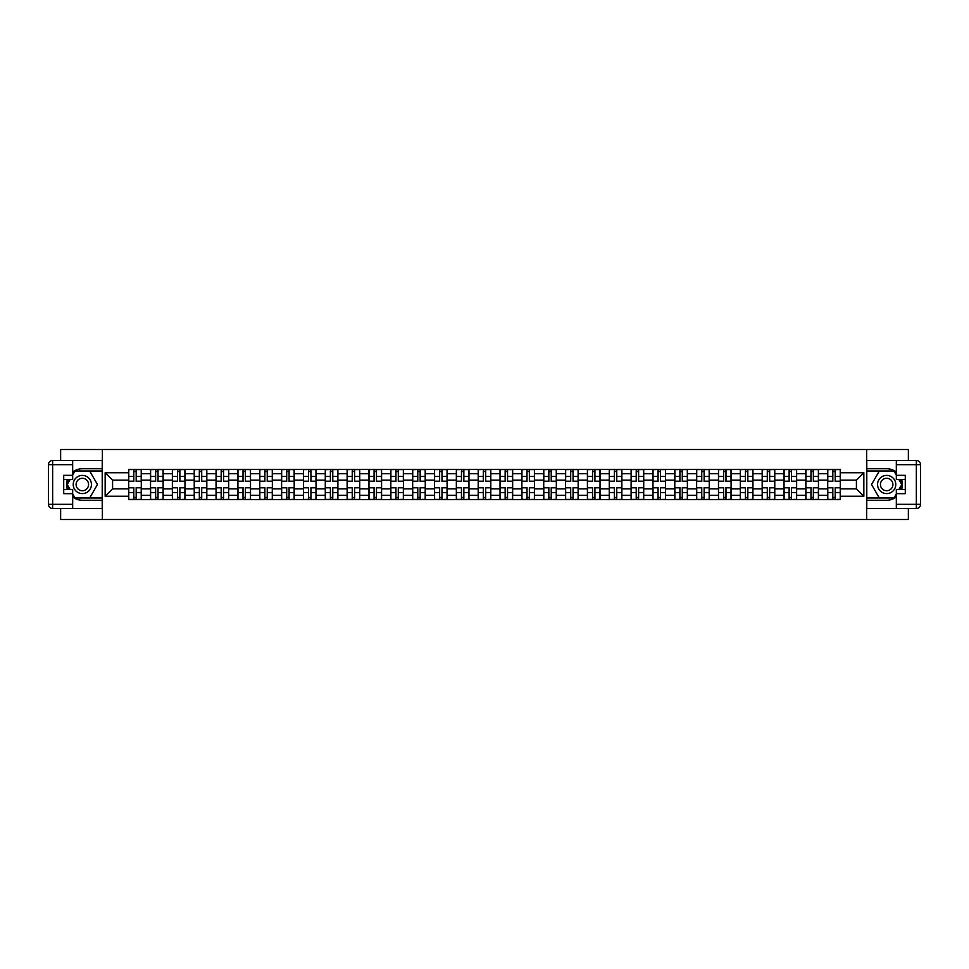 <?xml version="1.0" encoding="UTF-8"?>
<svg xmlns="http://www.w3.org/2000/svg" width="969" height="969" viewBox="0 0 969 969"><rect width="100%" height="100%" fill="white"/><g stroke="black" fill="none" stroke-linecap="round" stroke-linejoin="round"><path stroke-width="1.45" d="M60.635 508.519L60.635 519.505L908.365 519.505L908.365 508.519M908.365 460.481L908.365 449.495L60.635 449.495L60.635 460.481M150.534 499.556L150.534 473.72L141.292 473.72L141.292 499.556M141.292 473.72L141.292 469.444M150.534 473.72L150.534 469.444M163.131 469.444L163.131 499.556M172.373 499.556L172.373 469.444M184.982 469.444L184.982 499.556M194.224 499.556L194.224 469.444M206.821 469.444L206.821 499.556M216.063 499.556L216.063 469.444M228.672 469.444L228.672 499.556M237.914 499.556L237.914 469.444M250.511 469.444L250.511 499.556M259.753 499.556L259.753 469.444M272.362 469.444L272.362 499.556M281.604 499.556L281.604 469.444M294.201 469.444L294.201 499.556M303.442 499.556L303.442 469.444M316.039 469.444L316.039 499.556M325.281 499.556L325.281 469.444M337.89 469.444L337.89 499.556M347.132 499.556L347.132 469.444M359.729 469.444L359.729 499.556M368.971 499.556L368.971 469.444M381.58 469.444L381.58 499.556M390.822 499.556L390.822 469.444M403.419 469.444L403.419 499.556M412.661 499.556L412.661 469.444M425.27 469.444L425.27 499.556M434.512 499.556L434.512 469.444M447.109 469.444L447.109 499.556M456.351 499.556L456.351 469.444M468.96 469.444L468.96 499.556M478.202 499.556L478.202 469.444M490.798 469.444L490.798 499.556M500.04 499.556L500.04 469.444M512.649 469.444L512.649 499.556M521.891 499.556L521.891 469.444M534.488 469.444L534.488 499.556M543.73 499.556L543.73 469.444M556.339 469.444L556.339 499.556M565.581 499.556L565.581 469.444M578.178 469.444L578.178 499.556M587.42 499.556L587.42 469.444M600.029 469.444L600.029 499.556M609.271 499.556L609.271 469.444M621.868 469.444L621.868 499.556M631.11 499.556L631.11 469.444M643.719 469.444L643.719 499.556M652.961 499.556L652.961 469.444M665.558 469.444L665.558 499.556M674.799 499.556L674.799 469.444M687.396 469.444L687.396 499.556M696.638 499.556L696.638 469.444M709.247 469.444L709.247 499.556M718.489 499.556L718.489 469.444M731.086 469.444L731.086 499.556M740.328 499.556L740.328 469.444M752.937 469.444L752.937 499.556M762.179 499.556L762.179 469.444M774.776 469.444L774.776 499.556M784.018 499.556L784.018 469.444M796.627 469.444L796.627 499.556M805.869 499.556L805.869 469.444M818.466 469.444L818.466 499.556M827.708 499.556L827.708 469.444M827.708 488.836L818.466 488.836M805.869 488.836L796.627 488.836M784.018 488.836L774.776 488.836M762.179 488.836L752.937 488.836M740.328 488.836L731.086 488.836M718.489 488.836L709.247 488.836M696.638 488.836L687.396 488.836M674.799 488.836L665.558 488.836M652.961 488.836L643.719 488.836M631.11 488.836L621.868 488.836M609.271 488.836L600.029 488.836M587.42 488.836L578.178 488.836M565.581 488.836L556.339 488.836M543.73 488.836L534.488 488.836M521.891 488.836L512.649 488.836M500.04 488.836L490.798 488.836M478.202 488.836L468.96 488.836M456.351 488.836L447.109 488.836M434.512 488.836L425.27 488.836M412.661 488.836L403.419 488.836M390.822 488.836L381.58 488.836M368.971 488.836L359.729 488.836M347.132 488.836L337.89 488.836M325.281 488.836L316.039 488.836M303.442 488.836L294.201 488.836M281.604 488.836L272.362 488.836M259.753 488.836L250.511 488.836M237.914 488.836L228.672 488.836M216.063 488.836L206.821 488.836M194.224 488.836L184.982 488.836M172.373 488.836L163.131 488.836M150.534 488.836L141.292 488.836M827.708 480.164L818.466 480.164M805.869 480.164L796.627 480.164M784.018 480.164L774.776 480.164M762.179 480.164L752.937 480.164M740.328 480.164L731.086 480.164M718.489 480.164L709.247 480.164M696.638 480.164L687.396 480.164M674.799 480.164L665.558 480.164M652.961 480.164L643.719 480.164M631.11 480.164L621.868 480.164M609.271 480.164L600.029 480.164M587.42 480.164L578.178 480.164M565.581 480.164L556.339 480.164M543.73 480.164L534.488 480.164M521.891 480.164L512.649 480.164M500.04 480.164L490.798 480.164M478.202 480.164L468.96 480.164M456.351 480.164L447.109 480.164M434.512 480.164L425.27 480.164M412.661 480.164L403.419 480.164M390.822 480.164L381.58 480.164M368.971 480.164L359.729 480.164M347.132 480.164L337.89 480.164M325.281 480.164L316.039 480.164M303.442 480.164L294.201 480.164M281.604 480.164L272.362 480.164M259.753 480.164L250.511 480.164M237.914 480.164L228.672 480.164M216.063 480.164L206.821 480.164M194.224 480.164L184.982 480.164M172.373 480.164L163.131 480.164M150.534 480.164L141.292 480.164M112.586 488.836L128.683 488.836L128.683 480.164L112.586 480.164L112.586 488.836L105.161 496.261L105.161 472.739L128.683 472.739L128.683 480.164M840.317 480.164L840.317 488.836L856.414 488.836L856.414 480.164L840.317 480.164L840.317 469.444L128.683 469.444L128.683 472.739M840.317 472.739L863.839 472.739L863.839 496.261L840.317 496.261L840.317 488.836M128.683 488.836L128.683 499.556L840.317 499.556L840.317 496.261M128.683 496.261L105.161 496.261M866.637 519.505L866.637 449.495M102.363 519.505L102.363 449.495M136.181 497.448L133.795 497.448M133.795 471.552L136.181 471.552M158.02 497.448L155.646 497.448M155.646 471.552L158.02 471.552M179.871 497.448L177.484 497.448M177.484 471.552L179.871 471.552M201.709 497.448L199.335 497.448M199.335 471.552L201.709 471.552M223.56 497.448L221.174 497.448M221.174 471.552L223.56 471.552M245.399 497.448L243.025 497.448M243.025 471.552L245.399 471.552M267.25 497.448L264.864 497.448M264.864 471.552L267.25 471.552M289.089 497.448L286.715 497.448M286.715 471.552L289.089 471.552M310.94 497.448L308.554 497.448M308.554 471.552L310.94 471.552M332.779 497.448L330.393 497.448M330.393 471.552L332.779 471.552M354.618 497.448L352.244 497.448M352.244 471.552L354.618 471.552M376.469 497.448L374.082 497.448M374.082 471.552L376.469 471.552M398.307 497.448L395.933 497.448M395.933 471.552L398.307 471.552M420.158 497.448L417.772 497.448M417.772 471.552L420.158 471.552M441.997 497.448L439.623 497.448M439.623 471.552L441.997 471.552M463.848 497.448L461.462 497.448M461.462 471.552L463.848 471.552M485.687 497.448L483.313 497.448M483.313 471.552L485.687 471.552M507.538 497.448L505.152 497.448M505.152 471.552L507.538 471.552M529.377 497.448L527.003 497.448M527.003 471.552L529.377 471.552M551.228 497.448L548.842 497.448M548.842 471.552L551.228 471.552M573.067 497.448L570.693 497.448M570.693 471.552L573.067 471.552M594.918 497.448L592.531 497.448M592.531 471.552L594.918 471.552M616.756 497.448L614.382 497.448M614.382 471.552L616.756 471.552M638.607 497.448L636.221 497.448M636.221 471.552L638.607 471.552M660.446 497.448L658.06 497.448M658.06 471.552L660.446 471.552M682.285 497.448L679.911 497.448M679.911 471.552L682.285 471.552M704.136 497.448L701.75 497.448M701.75 471.552L704.136 471.552M725.975 497.448L723.601 497.448M723.601 471.552L725.975 471.552M747.826 497.448L745.44 497.448M745.44 471.552L747.826 471.552M769.665 497.448L767.291 497.448M767.291 471.552L769.665 471.552M791.516 497.448L789.129 497.448M789.129 471.552L791.516 471.552M813.354 497.448L810.98 497.448M810.98 471.552L813.354 471.552M835.205 497.448L832.819 497.448M832.819 471.552L835.205 471.552M105.161 472.739L112.586 480.164M856.414 488.836L863.839 496.261M856.414 480.164L863.839 472.739M136.181 481.484L136.181 469.59L141.22 469.59L141.22 481.484L136.181 481.484M133.795 471.406L136.181 471.406M131.699 469.59L128.756 469.59L128.756 481.484L133.795 481.484L133.795 469.59L136.181 469.59M133.795 487.516L133.795 499.41L128.756 499.41L128.756 487.516L133.795 487.516M136.181 497.594L133.795 497.594M138.276 499.41L141.22 499.41L141.22 487.516L136.181 487.516L136.181 499.41L133.795 499.41M158.02 481.484L158.02 469.59L163.058 469.59L163.058 481.484L158.02 481.484M155.646 471.406L158.02 471.406M153.538 469.59L150.607 469.59L150.607 481.484L155.646 481.484L155.646 469.59L158.02 469.59M179.871 481.484L179.871 469.59L184.909 469.59L184.909 481.484L179.871 481.484M177.484 471.406L179.871 471.406M175.389 469.59L172.446 469.59L172.446 481.484L177.484 481.484L177.484 469.59L179.871 469.59M72.675 496.94A15.758 15.758 0 0 0 82.341 500.258L102.217 500.258L102.217 508.519L52.653 508.519A4.203 4.203 0 0 1 48.45 504.316L48.45 464.684A4.203 4.203 0 0 1 52.653 460.481L72.675 460.481L72.675 479.534L63.712 479.534M72.675 460.481L102.217 460.481L102.217 468.742L82.341 468.742A15.758 15.758 0 0 0 72.675 472.06M67.394 479.534A15.758 15.758 0 0 0 67.394 489.466M102.217 500.258L102.217 468.742M63.712 489.466L72.675 489.466L72.675 508.519M72.675 475.331L63.712 475.331L63.712 493.669L72.675 493.669M102.217 470.982L74.54 470.982L72.675 474.204M72.675 494.796L74.54 498.018L102.217 498.018M69.598 479.534L66.728 484.5L69.598 489.466M896.325 472.06A15.758 15.758 0 0 0 886.659 468.742L866.783 468.742L866.783 460.481L916.347 460.481A4.203 4.203 0 0 1 920.55 464.684L920.55 504.316A4.203 4.203 0 0 1 916.347 508.519L896.325 508.519L896.325 489.466L905.288 489.466M896.325 508.519L866.783 508.519L866.783 500.258L886.659 500.258A15.758 15.758 0 0 0 896.325 496.94M901.606 489.466A15.758 15.758 0 0 0 901.606 479.534M866.783 468.742L866.783 500.258M905.288 479.534L896.325 479.534L896.325 460.481M896.325 493.669L905.288 493.669L905.288 475.331L896.325 475.331M866.783 498.018L894.46 498.018L896.325 494.796M896.325 474.204L894.46 470.982L866.783 470.982M899.402 489.466L902.272 484.5L899.402 479.534M73.232 484.5A9.096 9.096 0 0 0 82.341 493.596A9.096 9.096 0 0 0 91.437 484.5A9.096 9.096 0 0 0 82.341 475.404A9.096 9.096 0 0 0 73.232 484.5M76.103 484.5A6.226 6.226 0 0 0 82.341 490.726A6.226 6.226 0 0 0 88.567 484.5A6.226 6.226 0 0 0 82.341 478.274A6.226 6.226 0 0 0 76.103 484.5M72.675 475.052L74.783 471.406L89.899 471.406L97.457 484.5L89.899 497.594L74.783 497.594L72.675 493.948M70.083 489.466L67.224 484.5L70.083 479.534M877.563 484.5A9.096 9.096 0 0 0 886.659 493.596A9.096 9.096 0 0 0 895.768 484.5A9.096 9.096 0 0 0 886.659 475.404A9.096 9.096 0 0 0 877.563 484.5M880.433 484.5A6.226 6.226 0 0 0 886.659 490.726A6.226 6.226 0 0 0 892.897 484.5A6.226 6.226 0 0 0 886.659 478.274A6.226 6.226 0 0 0 880.433 484.5M896.325 493.948L894.217 497.594L879.101 497.594L871.543 484.5L879.101 471.406L894.217 471.406L896.325 475.052M898.917 479.534L901.776 484.5L898.917 489.466M155.646 487.516L155.646 499.41L150.607 499.41L150.607 487.516L155.646 487.516M158.02 497.594L155.646 497.594M160.127 499.41L163.058 499.41L163.058 487.516L158.02 487.516L158.02 499.41L155.646 499.41M177.484 487.516L177.484 499.41L172.446 499.41L172.446 487.516L177.484 487.516M179.871 497.594L177.484 497.594M181.966 499.41L184.909 499.41L184.909 487.516L179.871 487.516L179.871 499.41L177.484 499.41M201.709 481.484L201.709 469.59L206.748 469.59L206.748 481.484L201.709 481.484M199.335 471.406L201.709 471.406M197.228 469.59L194.285 469.59L194.285 481.484L199.335 481.484L199.335 469.59L201.709 469.59M223.56 481.484L223.56 469.59L228.599 469.59L228.599 481.484L223.56 481.484M221.174 471.406L223.56 471.406M219.079 469.59L216.135 469.59L216.135 481.484L221.174 481.484L221.174 469.59L223.56 469.59M245.399 481.484L245.399 469.59L250.438 469.59L250.438 481.484L245.399 481.484M243.025 471.406L245.399 471.406M240.918 469.59L237.974 469.59L237.974 481.484L243.025 481.484L243.025 469.59L245.399 469.59M199.335 487.516L199.335 499.41L194.285 499.41L194.285 487.516L199.335 487.516M201.709 497.594L199.335 497.594M203.817 499.41L206.748 499.41L206.748 487.516L201.709 487.516L201.709 499.41L199.335 499.41M221.174 487.516L221.174 499.41L216.135 499.41L216.135 487.516L221.174 487.516M223.56 497.594L221.174 497.594M225.656 499.41L228.599 499.41L228.599 487.516L223.56 487.516L223.56 499.41L221.174 499.41M243.025 487.516L243.025 499.41L237.974 499.41L237.974 487.516L243.025 487.516M245.399 497.594L243.025 497.594M247.507 499.41L250.438 499.41L250.438 487.516L245.399 487.516L245.399 499.41L243.025 499.41M264.864 487.516L264.864 499.41L259.825 499.41L259.825 487.516L264.864 487.516M267.25 497.594L264.864 497.594M269.346 499.41L272.289 499.41L272.289 487.516L267.25 487.516L267.25 499.41L264.864 499.41M286.715 487.516L286.715 499.41L281.664 499.41L281.664 487.516L286.715 487.516M289.089 497.594L286.715 497.594M291.185 499.41L294.128 499.41L294.128 487.516L289.089 487.516L289.089 499.41L286.715 499.41M308.554 487.516L308.554 499.41L303.515 499.41L303.515 487.516L308.554 487.516M310.94 497.594L308.554 497.594M313.035 499.41L315.979 499.41L315.979 487.516L310.94 487.516L310.94 499.41L308.554 499.41M330.393 487.516L330.393 499.41L325.354 499.41L325.354 487.516L330.393 487.516M332.779 497.594L330.393 497.594M334.874 499.41L337.818 499.41L337.818 487.516L332.779 487.516L332.779 499.41L330.393 499.41M352.244 487.516L352.244 499.41L347.205 499.41L347.205 487.516L352.244 487.516M354.618 497.594L352.244 497.594M356.725 499.41L359.669 499.41L359.669 487.516L354.618 487.516L354.618 499.41L352.244 499.41M374.082 487.516L374.082 499.41L369.044 499.41L369.044 487.516L374.082 487.516M376.469 497.594L374.082 497.594M378.564 499.41L381.507 499.41L381.507 487.516L376.469 487.516L376.469 499.41L374.082 499.41M395.933 487.516L395.933 499.41L390.895 499.41L390.895 487.516L395.933 487.516M398.307 497.594L395.933 497.594M400.415 499.41L403.358 499.41L403.358 487.516L398.307 487.516L398.307 499.41L395.933 499.41M417.772 487.516L417.772 499.41L412.733 499.41L412.733 487.516L417.772 487.516M420.158 497.594L417.772 497.594M422.254 499.41L425.197 499.41L425.197 487.516L420.158 487.516L420.158 499.41L417.772 499.41M439.623 487.516L439.623 499.41L434.584 499.41L434.584 487.516L439.623 487.516M441.997 497.594L439.623 497.594M444.105 499.41L447.048 499.41L447.048 487.516L441.997 487.516L441.997 499.41L439.623 499.41M461.462 487.516L461.462 499.41L456.423 499.41L456.423 487.516L461.462 487.516M463.848 497.594L461.462 497.594M465.944 499.41L468.887 499.41L468.887 487.516L463.848 487.516L463.848 499.41L461.462 499.41M483.313 487.516L483.313 499.41L478.274 499.41L478.274 487.516L483.313 487.516M485.687 497.594L483.313 497.594M487.795 499.41L490.726 499.41L490.726 487.516L485.687 487.516L485.687 499.41L483.313 499.41M505.152 487.516L505.152 499.41L500.113 499.41L500.113 487.516L505.152 487.516M507.538 497.594L505.152 497.594M509.633 499.41L512.577 499.41L512.577 487.516L507.538 487.516L507.538 499.41L505.152 499.41M527.003 487.516L527.003 499.41L521.952 499.41L521.952 487.516L527.003 487.516M529.377 497.594L527.003 497.594M531.484 499.41L534.416 499.41L534.416 487.516L529.377 487.516L529.377 499.41L527.003 499.41M548.842 487.516L548.842 499.41L543.803 499.41L543.803 487.516L548.842 487.516M551.228 497.594L548.842 497.594M553.323 499.41L556.267 499.41L556.267 487.516L551.228 487.516L551.228 499.41L548.842 499.41M570.693 487.516L570.693 499.41L565.642 499.41L565.642 487.516L570.693 487.516M573.067 497.594L570.693 497.594M575.174 499.41L578.105 499.41L578.105 487.516L573.067 487.516L573.067 499.41L570.693 499.41M592.531 487.516L592.531 499.41L587.493 499.41L587.493 487.516L592.531 487.516M594.918 497.594L592.531 497.594M597.013 499.41L599.956 499.41L599.956 487.516L594.918 487.516L594.918 499.41L592.531 499.41M267.25 481.484L267.25 469.59L272.289 469.59L272.289 481.484L267.25 481.484M264.864 471.406L267.25 471.406M262.769 469.59L259.825 469.59L259.825 481.484L264.864 481.484L264.864 469.59L267.25 469.59M289.089 481.484L289.089 469.59L294.128 469.59L294.128 481.484L289.089 481.484M286.715 471.406L289.089 471.406M284.607 469.59L281.664 469.59L281.664 481.484L286.715 481.484L286.715 469.59L289.089 469.59M310.94 481.484L310.94 469.59L315.979 469.59L315.979 481.484L310.94 481.484M308.554 471.406L310.94 471.406M306.458 469.59L303.515 469.59L303.515 481.484L308.554 481.484L308.554 469.59L310.94 469.59M332.779 481.484L332.779 469.59L337.818 469.59L337.818 481.484L332.779 481.484M330.393 471.406L332.779 471.406M328.297 469.59L325.354 469.59L325.354 481.484L330.393 481.484L330.393 469.59L332.779 469.59M354.618 481.484L354.618 469.59L359.669 469.59L359.669 481.484L354.618 481.484M352.244 471.406L354.618 471.406M350.148 469.59L347.205 469.59L347.205 481.484L352.244 481.484L352.244 469.59L354.618 469.59M376.469 481.484L376.469 469.59L381.507 469.59L381.507 481.484L376.469 481.484M374.082 471.406L376.469 471.406M371.987 469.59L369.044 469.59L369.044 481.484L374.082 481.484L374.082 469.59L376.469 469.59M398.307 481.484L398.307 469.59L403.358 469.59L403.358 481.484L398.307 481.484M395.933 471.406L398.307 471.406M393.826 469.59L390.895 469.59L390.895 481.484L395.933 481.484L395.933 469.59L398.307 469.59M420.158 481.484L420.158 469.59L425.197 469.59L425.197 481.484L420.158 481.484M417.772 471.406L420.158 471.406M415.677 469.59L412.733 469.59L412.733 481.484L417.772 481.484L417.772 469.59L420.158 469.59M441.997 481.484L441.997 469.59L447.048 469.59L447.048 481.484L441.997 481.484M439.623 471.406L441.997 471.406M437.516 469.59L434.584 469.59L434.584 481.484L439.623 481.484L439.623 469.59L441.997 469.59M463.848 481.484L463.848 469.59L468.887 469.59L468.887 481.484L463.848 481.484M461.462 471.406L463.848 471.406M459.367 469.59L456.423 469.59L456.423 481.484L461.462 481.484L461.462 469.59L463.848 469.59M485.687 481.484L485.687 469.59L490.726 469.59L490.726 481.484L485.687 481.484M483.313 471.406L485.687 471.406M481.205 469.59L478.274 469.59L478.274 481.484L483.313 481.484L483.313 469.59L485.687 469.59M507.538 481.484L507.538 469.59L512.577 469.59L512.577 481.484L507.538 481.484M505.152 471.406L507.538 471.406M503.056 469.59L500.113 469.59L500.113 481.484L505.152 481.484L505.152 469.59L507.538 469.59M529.377 481.484L529.377 469.59L534.416 469.59L534.416 481.484L529.377 481.484M527.003 471.406L529.377 471.406M524.895 469.59L521.952 469.59L521.952 481.484L527.003 481.484L527.003 469.59L529.377 469.59M551.228 481.484L551.228 469.59L556.267 469.59L556.267 481.484L551.228 481.484M548.842 471.406L551.228 471.406M546.746 469.59L543.803 469.59L543.803 481.484L548.842 481.484L548.842 469.59L551.228 469.59M573.067 481.484L573.067 469.59L578.105 469.59L578.105 481.484L573.067 481.484M570.693 471.406L573.067 471.406M568.585 469.59L565.642 469.59L565.642 481.484L570.693 481.484L570.693 469.59L573.067 469.59M594.918 481.484L594.918 469.59L599.956 469.59L599.956 481.484L594.918 481.484M592.531 471.406L594.918 471.406M590.436 469.59L587.493 469.59L587.493 481.484L592.531 481.484L592.531 469.59L594.918 469.59M616.756 481.484L616.756 469.59L621.795 469.59L621.795 481.484L616.756 481.484M614.382 471.406L616.756 471.406M612.275 469.59L609.331 469.59L609.331 481.484L614.382 481.484L614.382 469.59L616.756 469.59M638.607 481.484L638.607 469.59L643.646 469.59L643.646 481.484L638.607 481.484M636.221 471.406L638.607 471.406M634.126 469.59L631.182 469.59L631.182 481.484L636.221 481.484L636.221 469.59L638.607 469.59M660.446 481.484L660.446 469.59L665.485 469.59L665.485 481.484L660.446 481.484M658.06 471.406L660.446 471.406M655.965 469.59L653.021 469.59L653.021 481.484L658.06 481.484L658.06 469.59L660.446 469.59M682.285 481.484L682.285 469.59L687.336 469.59L687.336 481.484L682.285 481.484M679.911 471.406L682.285 471.406M677.816 469.59L674.872 469.59L674.872 481.484L679.911 481.484L679.911 469.59L682.285 469.59M614.382 487.516L614.382 499.41L609.331 499.41L609.331 487.516L614.382 487.516M616.756 497.594L614.382 497.594M618.852 499.41L621.795 499.41L621.795 487.516L616.756 487.516L616.756 499.41L614.382 499.41M636.221 487.516L636.221 499.41L631.182 499.41L631.182 487.516L636.221 487.516M638.607 497.594L636.221 497.594M640.703 499.41L643.646 499.41L643.646 487.516L638.607 487.516L638.607 499.41L636.221 499.41M658.06 487.516L658.06 499.41L653.021 499.41L653.021 487.516L658.06 487.516M660.446 497.594L658.06 497.594M662.542 499.41L665.485 499.41L665.485 487.516L660.446 487.516L660.446 499.41L658.06 499.41M679.911 487.516L679.911 499.41L674.872 499.41L674.872 487.516L679.911 487.516M682.285 497.594L679.911 497.594M684.393 499.41L687.336 499.41L687.336 487.516L682.285 487.516L682.285 499.41L679.911 499.41M704.136 481.484L704.136 469.59L709.175 469.59L709.175 481.484L704.136 481.484M701.75 471.406L704.136 471.406M699.654 469.59L696.711 469.59L696.711 481.484L701.75 481.484L701.75 469.59L704.136 469.59M701.75 487.516L701.75 499.41L696.711 499.41L696.711 487.516L701.75 487.516M704.136 497.594L701.75 497.594M706.231 499.41L709.175 499.41L709.175 487.516L704.136 487.516L704.136 499.41L701.75 499.41M725.975 481.484L725.975 469.59L731.026 469.59L731.026 481.484L725.975 481.484M723.601 471.406L725.975 471.406M721.493 469.59L718.562 469.59L718.562 481.484L723.601 481.484L723.601 469.59L725.975 469.59M723.601 487.516L723.601 499.41L718.562 499.41L718.562 487.516L723.601 487.516M725.975 497.594L723.601 497.594M728.082 499.41L731.026 499.41L731.026 487.516L725.975 487.516L725.975 499.41L723.601 499.41M747.826 481.484L747.826 469.59L752.865 469.59L752.865 481.484L747.826 481.484M745.44 471.406L747.826 471.406M743.344 469.59L740.401 469.59L740.401 481.484L745.44 481.484L745.44 469.59L747.826 469.59M745.44 487.516L745.44 499.41L740.401 499.41L740.401 487.516L745.44 487.516M747.826 497.594L745.44 497.594M749.921 499.41L752.865 499.41L752.865 487.516L747.826 487.516L747.826 499.41L745.44 499.41M769.665 481.484L769.665 469.59L774.716 469.59L774.716 481.484L769.665 481.484M767.291 471.406L769.665 471.406M765.183 469.59L762.252 469.59L762.252 481.484L767.291 481.484L767.291 469.59L769.665 469.59M767.291 487.516L767.291 499.41L762.252 499.41L762.252 487.516L767.291 487.516M769.665 497.594L767.291 497.594M771.772 499.41L774.716 499.41L774.716 487.516L769.665 487.516L769.665 499.41L767.291 499.41M791.516 481.484L791.516 469.59L796.554 469.59L796.554 481.484L791.516 481.484M789.129 471.406L791.516 471.406M787.034 469.59L784.091 469.59L784.091 481.484L789.129 481.484L789.129 469.59L791.516 469.59M789.129 487.516L789.129 499.41L784.091 499.41L784.091 487.516L789.129 487.516M791.516 497.594L789.129 497.594M793.611 499.41L796.554 499.41L796.554 487.516L791.516 487.516L791.516 499.41L789.129 499.41M813.354 481.484L813.354 469.59L818.393 469.59L818.393 481.484L813.354 481.484M810.98 471.406L813.354 471.406M808.873 469.59L805.942 469.59L805.942 481.484L810.98 481.484L810.98 469.59L813.354 469.59M810.98 487.516L810.98 499.41L805.942 499.41L805.942 487.516L810.98 487.516M813.354 497.594L810.98 497.594M815.462 499.41L818.393 499.41L818.393 487.516L813.354 487.516L813.354 499.41L810.98 499.41M835.205 481.484L835.205 469.59L840.244 469.59L840.244 481.484L835.205 481.484M832.819 471.406L835.205 471.406M830.724 469.59L827.78 469.59L827.78 481.484L832.819 481.484L832.819 469.59L835.205 469.59M832.819 487.516L832.819 499.41L827.78 499.41L827.78 487.516L832.819 487.516M835.205 497.594L832.819 497.594M837.301 499.41L840.244 499.41L840.244 487.516L835.205 487.516L835.205 499.41L832.819 499.41M805.869 473.72L796.627 473.72M784.018 473.72L774.776 473.72M762.179 473.72L752.937 473.72M740.328 473.72L731.086 473.72M718.489 473.72L709.247 473.72M696.638 473.72L687.396 473.72M674.799 473.72L665.558 473.72M652.961 473.72L643.719 473.72M631.11 473.72L621.868 473.72M609.271 473.72L600.029 473.72M587.42 473.72L578.178 473.72M565.581 473.72L556.339 473.72M543.73 473.72L534.488 473.72M521.891 473.72L512.649 473.72M500.04 473.72L490.798 473.72M478.202 473.72L468.96 473.72M456.351 473.72L447.109 473.72M434.512 473.72L425.27 473.72M412.661 473.72L403.419 473.72M390.822 473.72L381.58 473.72M368.971 473.72L359.729 473.72M347.132 473.72L337.89 473.72M325.281 473.72L316.039 473.72M303.442 473.72L294.201 473.72M281.604 473.72L272.362 473.72M259.753 473.72L250.511 473.72M237.914 473.72L228.672 473.72M216.063 473.72L206.821 473.72M194.224 473.72L184.982 473.72M172.373 473.72L163.131 473.72M827.708 473.72L818.466 473.72M805.869 495.28L796.627 495.28M784.018 495.28L774.776 495.28M762.179 495.28L752.937 495.28M740.328 495.28L731.086 495.28M718.489 495.28L709.247 495.28M696.638 495.28L687.396 495.28M674.799 495.28L665.558 495.28M652.961 495.28L643.719 495.28M631.11 495.28L621.868 495.28M609.271 495.28L600.029 495.28M587.42 495.28L578.178 495.28M565.581 495.28L556.339 495.28M543.73 495.28L534.488 495.28M521.891 495.28L512.649 495.28M500.04 495.28L490.798 495.28M478.202 495.28L468.96 495.28M456.351 495.28L447.109 495.28M434.512 495.28L425.27 495.28M412.661 495.28L403.419 495.28M390.822 495.28L381.58 495.28M368.971 495.28L359.729 495.28M347.132 495.28L337.89 495.28M325.281 495.28L316.039 495.28M303.442 495.28L294.201 495.28M281.604 495.28L272.362 495.28M259.753 495.28L250.511 495.28M237.914 495.28L228.672 495.28M216.063 495.28L206.821 495.28M194.224 495.28L184.982 495.28M172.373 495.28L163.131 495.28M150.534 495.28L141.292 495.28M827.708 495.28L818.466 495.28M136.181 481.193L141.22 481.193M136.181 476.469L141.22 476.469M128.756 481.193L133.795 481.193M128.756 476.469L133.795 476.469M133.795 487.807L128.756 487.807M133.795 492.531L128.756 492.531M141.22 487.807L136.181 487.807M141.22 492.531L136.181 492.531M158.02 481.193L163.058 481.193M158.02 476.469L163.058 476.469M150.607 481.193L155.646 481.193M150.607 476.469L155.646 476.469M179.871 481.193L184.909 481.193M179.871 476.469L184.909 476.469M172.446 481.193L177.484 481.193M172.446 476.469L177.484 476.469M72.675 464.684L52.653 464.684L52.653 504.316L72.675 504.316M48.45 464.684L52.653 464.684L52.653 460.481M52.653 508.519L52.653 504.316L48.45 504.316M896.325 504.316L916.347 504.316L916.347 464.684L896.325 464.684M920.55 504.316L916.347 504.316L916.347 508.519M916.347 460.481L916.347 464.684L920.55 464.684M155.646 487.807L150.607 487.807M155.646 492.531L150.607 492.531M163.058 487.807L158.02 487.807M163.058 492.531L158.02 492.531M177.484 487.807L172.446 487.807M177.484 492.531L172.446 492.531M184.909 487.807L179.871 487.807M184.909 492.531L179.871 492.531M201.709 481.193L206.748 481.193M201.709 476.469L206.748 476.469M194.285 481.193L199.335 481.193M194.285 476.469L199.335 476.469M223.56 481.193L228.599 481.193M223.56 476.469L228.599 476.469M216.135 481.193L221.174 481.193M216.135 476.469L221.174 476.469M245.399 481.193L250.438 481.193M245.399 476.469L250.438 476.469M237.974 481.193L243.025 481.193M237.974 476.469L243.025 476.469M199.335 487.807L194.285 487.807M199.335 492.531L194.285 492.531M206.748 487.807L201.709 487.807M206.748 492.531L201.709 492.531M221.174 487.807L216.135 487.807M221.174 492.531L216.135 492.531M228.599 487.807L223.56 487.807M228.599 492.531L223.56 492.531M243.025 487.807L237.974 487.807M243.025 492.531L237.974 492.531M250.438 487.807L245.399 487.807M250.438 492.531L245.399 492.531M264.864 487.807L259.825 487.807M264.864 492.531L259.825 492.531M272.289 487.807L267.25 487.807M272.289 492.531L267.25 492.531M286.715 487.807L281.664 487.807M286.715 492.531L281.664 492.531M294.128 487.807L289.089 487.807M294.128 492.531L289.089 492.531M308.554 487.807L303.515 487.807M308.554 492.531L303.515 492.531M315.979 487.807L310.94 487.807M315.979 492.531L310.94 492.531M330.393 487.807L325.354 487.807M330.393 492.531L325.354 492.531M337.818 487.807L332.779 487.807M337.818 492.531L332.779 492.531M352.244 487.807L347.205 487.807M352.244 492.531L347.205 492.531M359.669 487.807L354.618 487.807M359.669 492.531L354.618 492.531M374.082 487.807L369.044 487.807M374.082 492.531L369.044 492.531M381.507 487.807L376.469 487.807M381.507 492.531L376.469 492.531M395.933 487.807L390.895 487.807M395.933 492.531L390.895 492.531M403.358 487.807L398.307 487.807M403.358 492.531L398.307 492.531M417.772 487.807L412.733 487.807M417.772 492.531L412.733 492.531M425.197 487.807L420.158 487.807M425.197 492.531L420.158 492.531M439.623 487.807L434.584 487.807M439.623 492.531L434.584 492.531M447.048 487.807L441.997 487.807M447.048 492.531L441.997 492.531M461.462 487.807L456.423 487.807M461.462 492.531L456.423 492.531M468.887 487.807L463.848 487.807M468.887 492.531L463.848 492.531M483.313 487.807L478.274 487.807M483.313 492.531L478.274 492.531M490.726 487.807L485.687 487.807M490.726 492.531L485.687 492.531M505.152 487.807L500.113 487.807M505.152 492.531L500.113 492.531M512.577 487.807L507.538 487.807M512.577 492.531L507.538 492.531M527.003 487.807L521.952 487.807M527.003 492.531L521.952 492.531M534.416 487.807L529.377 487.807M534.416 492.531L529.377 492.531M548.842 487.807L543.803 487.807M548.842 492.531L543.803 492.531M556.267 487.807L551.228 487.807M556.267 492.531L551.228 492.531M570.693 487.807L565.642 487.807M570.693 492.531L565.642 492.531M578.105 487.807L573.067 487.807M578.105 492.531L573.067 492.531M592.531 487.807L587.493 487.807M592.531 492.531L587.493 492.531M599.956 487.807L594.918 487.807M599.956 492.531L594.918 492.531M267.25 481.193L272.289 481.193M267.25 476.469L272.289 476.469M259.825 481.193L264.864 481.193M259.825 476.469L264.864 476.469M289.089 481.193L294.128 481.193M289.089 476.469L294.128 476.469M281.664 481.193L286.715 481.193M281.664 476.469L286.715 476.469M310.94 481.193L315.979 481.193M310.94 476.469L315.979 476.469M303.515 481.193L308.554 481.193M303.515 476.469L308.554 476.469M332.779 481.193L337.818 481.193M332.779 476.469L337.818 476.469M325.354 481.193L330.393 481.193M325.354 476.469L330.393 476.469M354.618 481.193L359.669 481.193M354.618 476.469L359.669 476.469M347.205 481.193L352.244 481.193M347.205 476.469L352.244 476.469M376.469 481.193L381.507 481.193M376.469 476.469L381.507 476.469M369.044 481.193L374.082 481.193M369.044 476.469L374.082 476.469M398.307 481.193L403.358 481.193M398.307 476.469L403.358 476.469M390.895 481.193L395.933 481.193M390.895 476.469L395.933 476.469M420.158 481.193L425.197 481.193M420.158 476.469L425.197 476.469M412.733 481.193L417.772 481.193M412.733 476.469L417.772 476.469M441.997 481.193L447.048 481.193M441.997 476.469L447.048 476.469M434.584 481.193L439.623 481.193M434.584 476.469L439.623 476.469M463.848 481.193L468.887 481.193M463.848 476.469L468.887 476.469M456.423 481.193L461.462 481.193M456.423 476.469L461.462 476.469M485.687 481.193L490.726 481.193M485.687 476.469L490.726 476.469M478.274 481.193L483.313 481.193M478.274 476.469L483.313 476.469M507.538 481.193L512.577 481.193M507.538 476.469L512.577 476.469M500.113 481.193L505.152 481.193M500.113 476.469L505.152 476.469M529.377 481.193L534.416 481.193M529.377 476.469L534.416 476.469M521.952 481.193L527.003 481.193M521.952 476.469L527.003 476.469M551.228 481.193L556.267 481.193M551.228 476.469L556.267 476.469M543.803 481.193L548.842 481.193M543.803 476.469L548.842 476.469M573.067 481.193L578.105 481.193M573.067 476.469L578.105 476.469M565.642 481.193L570.693 481.193M565.642 476.469L570.693 476.469M594.918 481.193L599.956 481.193M594.918 476.469L599.956 476.469M587.493 481.193L592.531 481.193M587.493 476.469L592.531 476.469M616.756 481.193L621.795 481.193M616.756 476.469L621.795 476.469M609.331 481.193L614.382 481.193M609.331 476.469L614.382 476.469M638.607 481.193L643.646 481.193M638.607 476.469L643.646 476.469M631.182 481.193L636.221 481.193M631.182 476.469L636.221 476.469M660.446 481.193L665.485 481.193M660.446 476.469L665.485 476.469M653.021 481.193L658.06 481.193M653.021 476.469L658.06 476.469M682.285 481.193L687.336 481.193M682.285 476.469L687.336 476.469M674.872 481.193L679.911 481.193M674.872 476.469L679.911 476.469M614.382 487.807L609.331 487.807M614.382 492.531L609.331 492.531M621.795 487.807L616.756 487.807M621.795 492.531L616.756 492.531M636.221 487.807L631.182 487.807M636.221 492.531L631.182 492.531M643.646 487.807L638.607 487.807M643.646 492.531L638.607 492.531M658.06 487.807L653.021 487.807M658.06 492.531L653.021 492.531M665.485 487.807L660.446 487.807M665.485 492.531L660.446 492.531M679.911 487.807L674.872 487.807M679.911 492.531L674.872 492.531M687.336 487.807L682.285 487.807M687.336 492.531L682.285 492.531M704.136 481.193L709.175 481.193M704.136 476.469L709.175 476.469M696.711 481.193L701.75 481.193M696.711 476.469L701.75 476.469M701.75 487.807L696.711 487.807M701.75 492.531L696.711 492.531M709.175 487.807L704.136 487.807M709.175 492.531L704.136 492.531M725.975 481.193L731.026 481.193M725.975 476.469L731.026 476.469M718.562 481.193L723.601 481.193M718.562 476.469L723.601 476.469M723.601 487.807L718.562 487.807M723.601 492.531L718.562 492.531M731.026 487.807L725.975 487.807M731.026 492.531L725.975 492.531M747.826 481.193L752.865 481.193M747.826 476.469L752.865 476.469M740.401 481.193L745.44 481.193M740.401 476.469L745.44 476.469M745.44 487.807L740.401 487.807M745.44 492.531L740.401 492.531M752.865 487.807L747.826 487.807M752.865 492.531L747.826 492.531M769.665 481.193L774.716 481.193M769.665 476.469L774.716 476.469M762.252 481.193L767.291 481.193M762.252 476.469L767.291 476.469M767.291 487.807L762.252 487.807M767.291 492.531L762.252 492.531M774.716 487.807L769.665 487.807M774.716 492.531L769.665 492.531M791.516 481.193L796.554 481.193M791.516 476.469L796.554 476.469M784.091 481.193L789.129 481.193M784.091 476.469L789.129 476.469M789.129 487.807L784.091 487.807M789.129 492.531L784.091 492.531M796.554 487.807L791.516 487.807M796.554 492.531L791.516 492.531M813.354 481.193L818.393 481.193M813.354 476.469L818.393 476.469M805.942 481.193L810.98 481.193M805.942 476.469L810.98 476.469M810.98 487.807L805.942 487.807M810.98 492.531L805.942 492.531M818.393 487.807L813.354 487.807M818.393 492.531L813.354 492.531M835.205 481.193L840.244 481.193M835.205 476.469L840.244 476.469M827.78 481.193L832.819 481.193M827.78 476.469L832.819 476.469M832.819 487.807L827.78 487.807M832.819 492.531L827.78 492.531M840.244 487.807L835.205 487.807M840.244 492.531L835.205 492.531"/></g></svg>
